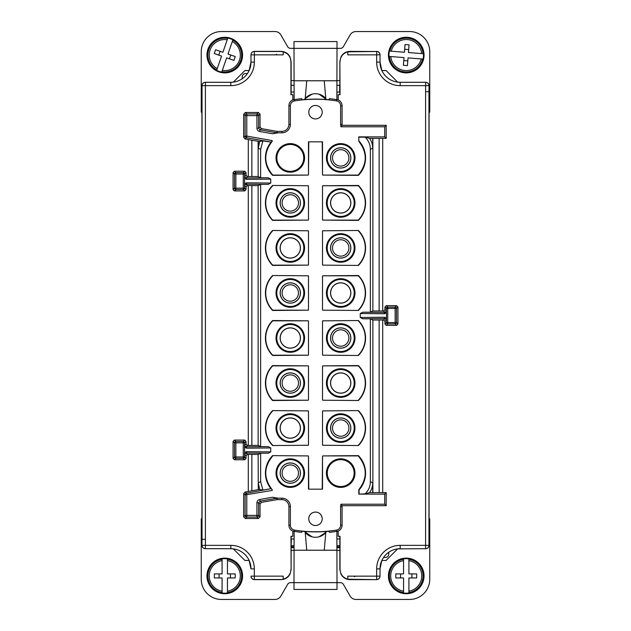 <?xml version="1.0" encoding="UTF-8"?>
<svg xmlns="http://www.w3.org/2000/svg" width="631" height="631" viewBox="0 0 631 631"><rect width="100%" height="100%" fill="white"/><g stroke="black" fill="none" stroke-linecap="round" stroke-linejoin="round"><path stroke-width="0.95" d="M336.867 531.341L337.009 582.65L340.44 582.65A3.36 3.36 0 0 1 343.351 584.33L350.142 596.09A6.72 6.72 0 0 0 355.963 599.45L409.59 599.45A20.16 20.16 0 0 0 429.75 579.29L429.75 518.8L429.08 518.8L429.08 112.2L429.75 112.2L429.75 51.71A20.16 20.16 0 0 0 409.59 31.55L355.963 31.55A6.72 6.72 0 0 0 350.142 34.91L343.351 46.67A3.36 3.36 0 0 1 340.44 48.35L337.009 48.35L337.009 41.567L293.991 41.567L293.991 48.35L290.56 48.35A3.36 3.36 0 0 1 287.649 46.67L280.858 34.91A6.72 6.72 0 0 0 275.037 31.55L221.41 31.55A20.16 20.16 0 0 0 201.25 51.71L201.25 112.2L201.92 112.2L201.92 85.65L230.82 85.65A23.521 23.521 0 0 0 254.34 62.13L250.98 62.13L249.15 70.53L244.931 70.53L233.328 82.133L230.82 82.29L230.82 85.65M201.92 545.35L202.038 539.3L205.398 539.3L205.398 545.35L230.82 545.35L230.82 548.71L205.398 548.71A3.36 3.36 -90 0 1 202.038 545.35L205.398 545.35L205.28 548.71C203.237 548.513 202.117 547.392 201.92 545.35L201.92 112.2M429.08 518.8L429.08 545.35L400.18 545.35A23.521 23.521 0 0 0 376.66 568.87L380.02 568.87L381.85 560.47L386.069 560.47L397.672 548.867L425.602 548.71L425.602 85.65L400.18 85.65L400.18 82.29L397.672 82.133L386.069 70.53L381.85 70.53L380.02 62.13L380.02 54.858A3.36 3.36 180 0 0 376.66 51.497L349.953 51.379C345.922 51.529 342.933 53.367 340.969 56.885L339.872 61.459L339.872 94.705M400.18 82.29A20.16 20.16 0 0 1 380.02 62.13A20.16 20.16 0 0 0 400.18 82.29L425.602 82.29A3.36 3.36 90 0 1 428.962 85.65L425.602 85.65L425.72 82.29C427.763 82.487 428.883 83.608 429.08 85.65L429.08 112.2M429.08 545.35C428.883 547.392 427.763 548.513 425.72 548.71L425.602 548.71A3.36 3.36 -90 0 0 428.962 545.35L428.962 91.7L425.602 91.7M337.009 550.39L339.872 550.39L339.872 569.541L340.969 574.115C342.933 577.633 345.922 579.471 349.953 579.621L376.66 579.621C378.703 579.424 379.823 578.304 380.02 576.261L380.02 568.87A20.16 20.16 0 0 1 400.18 548.71A20.16 20.16 0 0 0 380.02 568.87M293.991 550.39L291.128 550.39L291.128 569.541L290.031 574.115C288.067 577.633 285.078 579.471 281.047 579.621L254.34 579.621C252.297 579.424 251.177 578.304 250.98 576.261L250.98 576.142A3.36 3.36 -0 0 0 254.34 579.503L254.34 579.621M249.15 560.47L250.98 568.87A20.16 20.16 0 0 0 230.82 548.71L233.328 548.867L244.931 560.47L249.15 560.47M201.92 518.8L201.25 518.8L201.25 579.29A20.16 20.16 0 0 0 221.41 599.45L275.037 599.45A6.72 6.72 0 0 0 280.858 596.09L287.649 584.33A3.36 3.36 0 0 1 290.56 582.65L293.991 582.65L293.991 589.433L337.009 589.433L337.009 582.65L293.991 582.65L294.133 531.341M400.18 85.65A23.521 23.521 0 0 1 376.66 62.13L376.66 54.858L380.02 54.739C379.823 52.696 378.703 51.576 376.66 51.379M283.185 51.774L283.185 51.821C288.036 53.296 290.631 56.569 290.954 61.633L290.031 56.885C288.067 53.367 285.078 51.529 281.047 51.379L254.34 51.379C252.297 51.576 251.177 52.696 250.98 54.739L250.98 54.858A3.36 3.36 0 0 1 254.34 51.497L280.929 51.497L283.185 51.774L283.185 54.858L250.98 54.858L250.98 62.13A20.16 20.16 0 0 1 230.82 82.29L205.28 82.29C203.237 82.487 202.117 83.608 201.92 85.65M291.128 61.459L291.128 94.705M293.991 80.61L291.128 80.61M337.009 80.61L339.872 80.61M291.128 536.295L291.128 550.39M290.954 61.633L290.954 94.705L292.823 94.705L292.823 99.879A6.428 6.428 0 0 0 288.911 105.795L288.911 124.354L290.378 124.354L290.378 105.795A4.961 4.961 0 0 1 294.551 100.897A132.652 132.652 0 0 1 336.449 100.897A4.961 4.961 0 0 1 340.622 105.795L340.622 124.354A8.479 8.479 0 0 0 340.977 126.784L342.16 125.317L386.188 125.317L386.188 138.331L369.529 138.331C371.627 141.273 372.684 144.554 372.708 148.167L372.708 138.331M340.622 105.795L342.089 105.795A6.428 6.428 0 0 0 338.177 99.879L338.177 94.705L340.046 94.705L339.872 61.459M376.66 568.87L376.66 576.142L380.02 576.142A3.36 3.36 180 0 1 376.66 579.503L376.66 576.142L347.815 576.142L347.815 579.179C342.964 577.704 340.369 574.431 340.046 569.367L340.046 536.295L338.177 536.295L338.177 531.121A6.428 6.428 0 0 0 342.089 525.205L342.089 506.646L340.622 506.646L340.622 525.205A4.961 4.961 0 0 1 336.449 530.103A132.652 132.652 0 0 1 294.551 530.103A4.961 4.961 0 0 1 290.378 525.205L290.378 506.646A8.479 8.479 0 0 0 281.899 498.167L278.026 498.167L276.899 498.727L276.977 499.626L281.899 499.626L281.899 498.167M290.378 525.205L288.911 525.205A6.428 6.428 0 0 0 292.823 531.121L292.823 536.295L290.954 536.295L291.128 569.541M340.622 506.646A8.479 8.479 0 0 1 340.977 504.216L342.16 505.683A7.012 7.012 0 0 0 342.089 506.646M347.815 51.774L347.815 54.858L376.66 54.858L376.66 51.497L347.815 51.821C342.964 53.296 340.369 56.569 340.046 61.633M342.089 105.795L342.089 124.354A7.012 7.012 0 0 0 342.16 125.317M342.16 505.683L386.188 505.683L386.188 492.669L382.709 492.669L382.709 319.972L372.874 320.051L370.365 318.797L362.809 318.797L360.254 317.472L360.254 313.528L362.809 312.203L385.02 312.44L386.393 311.122L386.401 311.667L386.401 308.441A1.341 1.341 -45 0 1 387.742 307.1L387.742 308.441L386.401 308.441L384.957 306.997L384.957 309.687L383.616 311.028L382.709 311.028L382.709 138.331M384.957 306.997L386.298 305.656L396.583 305.656L397.932 306.997L397.932 324.003L396.583 325.344L386.298 325.344L384.957 324.003L384.957 321.313L383.616 319.972L382.709 319.972M339.872 536.295L339.872 550.39M339.872 538.961L336.938 538.961M294.062 538.961L291.309 538.961L291.128 545.862L294.007 545.681M281.047 579.621L283.185 579.179C288.036 577.704 290.631 574.431 290.954 569.367M376.66 579.621L347.815 579.226M224.881 593.732L219.691 592.998L214.666 590.592L210.431 586.483M210.446 586.514L207.875 581.537M207.875 581.569L206.968 576.071L207.702 570.85L209.137 567.387A17.802 17.802 0 0 1 233.304 560.304A17.802 17.802 0 0 1 240.395 584.464A17.802 17.802 0 0 1 216.236 591.555A17.802 17.802 0 0 1 209.145 567.395L214.217 561.59M239.67 585.671L239.244 586.302M239.259 586.278L235.324 590.269M231.096 592.572L224.912 593.732M235.142 561.456L239.11 565.368M239.094 565.344L241.657 570.29L242.572 575.811M242.556 575.054L242.572 575.48M241.957 580.591L239.433 586.033M214.185 561.606L219.162 559.027M219.131 559.034L224.66 558.12M224.628 558.12L230.165 558.963M234.519 561.03L235.118 561.44M392.356 587.09L391.922 586.522M391.906 586.514L389.351 581.585M389.335 581.537L388.428 576.371L389.248 570.582M388.444 576.805L388.428 576.371M389.043 571.268L389.161 570.85M421.129 585.671L416.831 590.237M416.783 590.269L412.153 592.722L406.34 593.732M412.556 592.572L412.153 592.722M406.372 593.739L400.835 592.895M400.866 592.911L395.897 590.427M420.104 564.769L420.538 565.329M420.554 565.344L423.109 570.266M423.125 570.321L424.032 575.48L423.212 581.269M424.016 575.054L424.032 575.48M423.409 580.591L423.298 581.009M391.33 566.181L391.733 565.597M395.069 562.055L395.629 561.622M395.676 561.59L400.306 559.129L406.119 558.12M399.904 559.287L400.306 559.137M406.088 558.12L411.593 558.948L416.334 561.259L420.372 565.1M383.569 557.449L385.415 557.449C387.418 557.299 388.538 556.179 388.775 554.089L388.775 552.243M291.128 92.039L294.062 92.039M336.938 92.039L339.691 92.039L339.691 85.319L336.993 85.319M419.844 66.547L415.916 70.017L410.552 72.344M410.536 72.352L405.007 72.833M404.952 72.833L399.573 71.587M400.243 71.839L399.833 71.689M417.107 40.976L417.659 41.425M423.314 50.062A17.802 17.802 0 0 0 421.35 45.669M421.334 45.637L423.504 50.748L424.016 56.017M424.008 56.017L422.746 61.728M422.738 61.751L419.883 66.507M392.616 43.602L396.781 39.982M396.796 39.966L401.631 37.868L407.176 37.284M406.743 37.276L407.508 37.316M412.217 38.302L412.887 38.562M395.353 69.165L394.801 68.724M394.777 68.716L391.283 64.756L388.956 59.393M389.146 60.079A17.802 17.802 0 0 0 391.11 64.48M388.948 59.377L388.444 54.124L389.713 48.421M389.721 48.398L392.577 43.642M208.009 61.073L207.78 60.402M207.765 60.347L206.968 54.834M207.678 50.07L210.509 44.415M235.655 69.158L235.087 69.584M230.772 71.839L230.094 72.06M230.078 72.076L224.589 72.873M224.565 72.88L219.091 71.95L214.114 69.339A17.802 17.802 0 0 1 210.683 65.963M210.423 65.616L207.859 60.671M241.531 49.076L241.776 49.794M241.768 49.762L242.58 54.976L241.736 60.481L239.039 65.727M213.885 40.983L219.446 38.081M218.768 38.31L219.178 38.168M219.462 38.073L224.951 37.268M224.975 37.261L230.449 38.199M234.803 40.368L235.426 40.81M235.402 40.786L239.125 44.525L241.681 49.478M247.431 73.551L245.585 73.551C243.582 73.701 242.462 74.821 242.225 76.911L242.225 78.757M202.038 539.3L202.038 85.65A3.36 3.36 90 0 1 205.398 82.29L205.398 539.3M288.911 124.354A7.012 7.012 0 0 1 281.899 131.374L276.977 131.374L261.431 128.629L259.996 129.836L259.704 131.493L272.545 133.756L278.026 132.833L276.899 132.273L276.977 131.374M230.82 545.35A23.521 23.521 0 0 1 254.34 568.87L254.34 576.142L283.185 576.142L283.185 579.226M288.911 525.205L288.911 506.646A7.012 7.012 0 0 0 281.899 499.626M276.977 499.626L261.431 502.371L260.043 504.027L260.043 516.828L258.363 518.508L245.349 518.508L243.669 516.828L243.669 493.694L245.104 494.901L245.104 515.393L243.669 516.828M244.599 453.752L244.607 445.533L245.98 446.851L247.384 445.447L258.126 445.368L260.635 446.614L268.191 446.614L270.746 447.939L270.746 451.891L268.191 453.208L245.98 452.979L244.607 454.288L244.599 453.752L244.599 456.97A1.341 1.341 135 0 1 243.258 458.319L243.258 456.97L244.599 456.97L246.043 458.414L246.043 455.732L247.384 454.383L248.291 454.383L248.291 491.47L245.057 492.046L243.669 493.694M246.043 458.414L244.702 459.762L234.416 459.762L233.068 458.414L233.068 441.408L234.416 440.067L244.702 440.067L246.043 441.408L246.043 444.098L247.384 445.447M248.291 445.447L248.291 185.553L247.384 185.553L246.043 186.902L244.607 185.467L245.98 184.149A1.341 0.694 -89.4 0 0 246.674 182.801L244.544 183.802L244.607 176.712L246.674 179.37L244.544 178.376M244.607 185.467L244.599 188.148A1.341 1.341 135 0 1 243.258 189.489L243.258 188.148L244.599 188.148L246.043 189.592L246.043 186.902M246.043 189.592L244.702 190.933L234.416 190.933L233.068 189.592L233.068 172.586L234.416 171.238L244.702 171.238L246.043 172.586L246.043 175.268L247.384 176.617L248.291 176.617L248.291 139.53L251.856 140.263L251.856 176.506L258.126 176.538L260.635 177.792L260.635 149.334L262.906 140.91L259.656 141.533L258.292 148.167L258.292 141.289L259.656 141.533M262.906 140.91L271.401 142.141L246.492 137.747L245.057 138.954L248.291 139.53M245.057 138.954L243.669 137.306L243.669 114.172L245.104 115.607L245.104 136.099L243.669 137.306M276.899 132.273L277.009 132.833L259.996 129.836L258.607 128.18L260.043 126.973L260.043 114.172L258.363 112.492L245.349 112.492L243.669 114.172M260.043 126.973L261.431 128.629M292.823 99.879L293.005 99.998A6.255 6.255 0 0 1 294.354 99.619A133.946 133.946 0 0 1 301.642 98.665L302.178 99.785A132.77 132.77 0 0 1 328.822 99.785L329.358 98.665A133.946 133.946 0 0 1 336.646 99.619A6.255 6.255 0 0 1 337.995 99.998L338.177 99.879M338.177 531.121L337.995 531.002A6.255 6.255 0 0 1 336.646 531.381A133.946 133.946 0 0 1 329.358 532.335L328.822 531.215A132.77 132.77 0 0 1 302.178 531.215L301.642 532.335A133.946 133.946 0 0 1 294.354 531.381A6.255 6.255 0 0 1 293.005 531.002L292.823 531.121M355.474 576.19L354.433 576.71L355.474 576.19M340.977 126.784L384.721 126.784L384.721 136.864L358.794 136.864L358.794 141.273C367.542 152.678 367.368 163.95 358.274 175.079L358.392 175.371A24.869 24.869 0 0 0 359.086 141.155M386.188 125.317L384.721 126.784M386.188 138.331L384.721 136.864M382.709 311.028L372.874 310.949L370.365 312.203L370.365 149.334C370.287 144.562 368.543 140.508 365.136 137.164L359.086 137.164M365.136 137.164L369.529 138.331M362.809 312.203L370.365 312.203M386.298 305.656L387.742 307.1L395.14 307.1A1.341 1.341 45 0 1 396.489 308.441L397.932 306.997M396.583 305.656L395.14 307.1L395.14 308.441L387.742 308.441L387.742 323.9L395.14 323.9L395.14 322.559L396.489 322.559A1.341 1.341 135 0 1 395.14 323.9L396.583 325.344M386.298 325.344L387.742 323.9A1.341 1.341 -135 0 1 386.401 322.559L384.957 324.003M386.401 319.333L386.393 319.878L385.02 318.56L384.326 317.219L386.456 318.213L386.401 322.559L395.14 322.559L395.14 308.441L396.489 308.441L396.489 322.559L397.932 324.003M382.709 492.669L379.144 492.559L379.144 320.075M386.188 492.669L384.721 494.136L358.794 494.136L365.136 493.836L369.529 492.669C371.627 489.727 372.684 486.446 372.708 482.833L372.708 492.669L369.529 492.669M379.144 492.559L372.708 492.669M384.721 494.136L384.721 504.216L386.188 505.683M340.977 504.216L384.721 504.216M339.872 545.681L336.993 545.681M275.526 54.81L276.567 54.29L275.526 54.81M291.128 85.319L294.007 85.319M281.899 131.374L281.899 132.833L278.026 132.833M281.899 132.833A8.479 8.479 0 0 0 290.378 124.354M276.899 498.727L277.009 498.167L272.545 497.244L278.026 498.167M260.043 516.828L258.607 515.393L258.607 502.82L259.996 501.164L259.704 499.507C257.976 499.941 257.054 501.046 256.927 502.82L256.927 515.393L245.104 515.393A1.68 1.68 -135 0 0 246.784 517.073L245.349 518.508M245.057 492.046L246.492 493.253L246.784 494.901L246.784 517.073L256.927 517.073L256.927 515.393L258.607 515.393A1.68 1.68 135 0 1 256.927 517.073L258.363 518.508M272.206 490.421L272.206 489.727L272.206 490.421L245.104 494.901A1.68 1.68 130 0 1 246.492 493.253L270.912 488.678A24.869 24.869 0 0 1 272.608 455.629L308.275 455.921L272.608 455.629M248.291 454.383L258.126 454.462L260.635 453.208L260.635 481.666L262.906 490.09L270.912 488.678M262.906 490.09L259.656 489.467L258.292 482.833L258.292 489.711L259.656 489.467M258.126 454.462L258.292 489.711M258.126 489.656L248.291 491.47M268.191 453.208L260.635 453.208M244.702 459.762L243.258 458.319L235.86 458.319A1.341 1.341 -135 0 1 234.511 456.97L233.068 458.414M234.416 459.762L235.86 458.319L235.86 456.97L243.258 456.97L243.258 441.511L235.86 441.511L235.86 442.852L234.511 442.852A1.341 1.341 -45 0 1 235.86 441.511L234.416 440.067M244.702 440.067L243.258 441.511A1.341 1.341 45 0 1 244.599 442.852L246.043 441.408M248.291 185.553L258.126 185.632L260.635 184.386L260.635 446.614M260.635 177.792L268.191 177.792L270.746 179.109L270.746 183.061L268.191 184.386L260.635 184.386M244.702 190.933L243.258 189.489L235.86 189.489A1.341 1.341 -135 0 1 234.511 188.148L233.068 189.592M234.416 190.933L235.86 189.489L235.86 188.148L243.258 188.148L243.258 172.681L235.86 172.681L235.86 174.03L234.511 174.03A1.341 1.341 -45 0 1 235.86 172.681L234.416 171.238M244.702 171.238L243.258 172.681A1.341 1.341 45 0 1 244.599 174.03L246.043 172.586M248.291 176.617L251.856 176.506M258.292 141.289L251.856 140.263M260.043 114.172L258.607 115.607A1.68 1.68 -135 0 0 256.927 113.927L246.784 113.927A1.68 1.68 135 0 0 245.104 115.607L256.927 115.607L256.927 128.18C257.054 129.954 257.976 131.059 259.704 131.493M315.5 118.92A6.72 6.72 0 0 1 308.78 112.2A6.72 6.72 0 0 1 315.5 105.48A6.72 6.72 0 0 1 322.22 112.2A6.72 6.72 0 0 1 315.5 118.92M315.5 525.52A6.72 6.72 0 0 0 322.22 518.8A6.72 6.72 0 0 0 315.5 512.08A6.72 6.72 0 0 0 308.78 518.8A6.72 6.72 0 0 0 315.5 525.52M358.794 494.136L358.794 489.727C367.542 478.322 367.368 467.05 358.274 455.921L322.725 455.921A24.869 24.869 0 0 0 322.512 456.142L322.22 489.167M308.78 489.167L308.488 456.142L308.488 489.167L322.512 489.167L322.512 456.142M271.401 488.859L272.206 489.727C263.458 478.322 263.632 467.05 272.726 455.921M353.234 479.946A14.276 14.276 0 0 0 347.547 460.567A14.276 14.276 0 0 0 328.175 466.254A14.276 14.276 0 0 0 333.854 485.633A14.276 14.276 0 0 0 353.234 479.946M277.766 466.254A14.276 14.276 0 0 0 283.453 485.633A14.276 14.276 0 0 0 302.825 479.946A14.276 14.276 0 0 0 297.146 460.567A14.276 14.276 0 0 0 277.766 466.254M271.401 142.141L272.206 140.579L272.206 141.273C263.458 152.678 263.632 163.95 272.726 175.079L308.275 175.079A24.869 24.869 0 0 0 308.488 174.858L308.78 141.833M322.22 141.833L322.512 174.858L322.512 141.833L308.488 141.833L308.488 174.858M322.512 174.858A24.869 24.869 0 0 0 322.725 175.079L358.274 175.079M358.794 136.864L358.794 141.273M302.825 164.746A14.276 14.276 0 0 0 297.146 145.367A14.276 14.276 0 0 0 277.766 151.054A14.276 14.276 0 0 0 283.453 170.433A14.276 14.276 0 0 0 302.825 164.746M328.175 151.054A14.276 14.276 0 0 0 333.854 170.433A14.276 14.276 0 0 0 353.234 164.746A14.276 14.276 0 0 0 347.547 145.367A14.276 14.276 0 0 0 328.175 151.054M359.086 493.836L359.086 489.845A24.869 24.869 0 0 0 358.392 455.629L322.725 455.921M370.365 318.797L370.365 481.666C370.287 486.438 368.543 490.492 365.136 493.836M322.725 175.079L358.392 175.371M270.912 142.322A24.869 24.869 0 0 0 272.608 175.371L308.275 175.079M322.512 399.999L322.512 366.09L322.512 399.999A24.869 24.869 0 0 0 322.725 400.22L358.392 400.519A24.869 24.869 0 0 0 358.392 365.57L322.725 365.862A24.869 24.869 0 0 1 322.772 365.814M308.275 355.198L272.608 355.49A24.869 24.869 0 0 1 272.608 320.54L308.275 320.832L272.726 320.832A24.57 24.57 0 0 0 272.726 355.198L308.275 355.198A24.869 24.869 0 0 0 308.488 354.969L308.488 321.061L308.488 354.969M272.608 400.519L308.275 400.22A24.869 24.869 0 0 0 308.488 399.999L308.488 366.09A24.869 24.869 0 0 0 308.275 365.862L272.608 365.57A24.869 24.869 0 0 0 272.608 400.519L272.726 400.22A24.57 24.57 0 0 1 272.726 365.862L272.608 365.57M272.608 445.549L308.275 445.249L272.608 445.549A24.869 24.869 0 0 1 272.608 410.6L308.275 410.891L272.608 410.6M308.488 445.029L308.488 411.112L308.488 445.029A24.869 24.869 0 0 1 308.275 445.249M358.392 410.6L322.725 410.891L358.392 410.6A24.869 24.869 0 0 1 358.392 445.549L322.725 445.249L358.392 445.549M322.725 410.891A24.869 24.869 0 0 0 322.512 411.112L322.512 445.029A24.869 24.869 0 0 0 322.725 445.249M358.392 320.54L322.725 320.832L358.392 320.54A24.869 24.869 0 0 1 358.392 355.49L322.725 355.198L358.392 355.49M322.725 320.832A24.869 24.869 0 0 0 322.512 321.061L322.512 354.969A24.869 24.869 0 0 0 322.725 355.198M308.275 230.78A24.869 24.869 0 0 1 308.488 231.001L308.488 264.91A24.869 24.869 0 0 1 308.275 265.138L272.608 265.43A24.869 24.869 0 0 1 272.608 230.481L308.275 230.78L272.608 230.481M358.392 230.481L322.725 230.78L358.392 230.481A24.869 24.869 0 0 1 358.392 265.43L322.725 265.138L358.392 265.43M322.725 230.78A24.869 24.869 0 0 0 322.512 231.001L322.512 264.91A24.869 24.869 0 0 0 322.725 265.138M308.488 309.939L308.488 276.031L308.488 309.939A24.869 24.869 0 0 1 308.275 310.168L272.608 310.46A24.869 24.869 0 0 1 272.608 275.51L308.275 275.802L272.608 275.51M322.512 309.939A24.869 24.869 0 0 0 322.725 310.168L358.392 310.46A24.869 24.869 0 0 0 358.392 275.51L322.725 275.802A24.869 24.869 0 0 0 322.512 276.031L322.512 309.939L322.512 276.031M308.488 219.888L308.488 185.971L308.488 219.888A24.869 24.869 0 0 1 308.275 220.109L272.608 220.4A24.869 24.869 0 0 1 272.608 185.451L308.275 185.751L272.608 185.451M322.725 185.751L358.392 185.451A24.869 24.869 0 0 1 358.392 220.4L322.725 220.109L358.274 220.109A24.57 24.57 0 0 0 358.274 185.751L322.725 185.751A24.869 24.869 0 0 0 322.512 185.971L322.512 219.888L322.512 185.971M383.616 311.028L385.02 312.44A1.341 0.694 90.6 0 0 384.326 313.781L386.456 312.787L386.456 318.213M386.401 311.667L386.456 312.787M227.46 592.974L227.46 591.215L227.46 592.974A17.258 17.258 0 0 1 222.08 592.974L222.08 591.215L222.08 592.974M222.08 558.885L222.08 560.636A15.523 15.523 0 0 0 222.08 591.215L222.08 577.941L214.351 577.941L214.351 573.91L222.08 573.91L222.08 558.885A17.258 17.258 0 0 1 227.46 558.885L227.46 559.279A16.863 16.863 0 0 1 227.46 592.572M408.92 592.974L408.92 591.215L408.92 592.974A17.258 17.258 0 0 1 403.54 592.974L403.54 591.215L403.54 592.974M403.54 558.885L403.54 560.636A15.523 15.523 0 0 0 403.54 591.215L403.54 577.941L395.811 577.941L395.811 573.91L403.54 573.91L403.54 558.885A17.258 17.258 0 0 1 408.92 558.885L408.92 559.279A16.863 16.863 0 0 1 408.92 592.572M294.133 99.659L293.991 48.35L337.009 48.35L336.867 99.659M423.433 53.722L421.682 53.588L423.433 53.722A17.258 17.258 0 0 1 423.015 59.085L421.263 58.943L423.015 59.085M389.027 56.419L390.778 56.561A15.523 15.523 0 0 0 421.263 58.943L408.028 57.91L407.429 65.616L403.406 65.301L404.014 57.595L389.027 56.419A17.258 17.258 0 0 1 389.445 51.064L389.84 51.095A16.863 16.863 0 0 1 423.038 53.69M221.726 72.06L222.301 70.404L221.726 72.06A17.258 17.258 0 0 1 216.646 70.293L217.222 68.637L216.646 70.293M227.815 38.089L227.239 39.745A15.523 15.523 0 0 0 217.222 68.637L221.568 56.096L214.264 53.564L215.589 49.754L222.893 52.286L227.815 38.089A17.258 17.258 0 0 1 232.894 39.848L232.76 40.226A16.863 16.863 0 0 1 221.86 71.682M277.009 132.833L272.545 133.756M260.043 504.027L258.607 502.82L256.927 502.82M247.384 454.383L245.98 452.979A1.341 0.694 -89.4 0 0 246.674 451.63L244.544 452.624M268.191 446.614L245.98 446.851L246.674 448.199L244.544 447.198M244.599 184.922L244.544 183.802M258.363 112.492L256.927 113.927L256.927 115.607L258.607 115.607L258.607 128.18L256.927 128.18M308.859 99.28L305.033 99.532M322.141 99.28L325.967 99.532M322.141 531.72L325.967 531.468M308.859 531.72L305.033 531.468M353.092 479.868A14.111 14.111 0 0 0 347.468 460.717A14.111 14.111 0 0 0 328.317 466.333A14.111 14.111 0 0 0 333.933 485.484A14.111 14.111 0 0 0 353.092 479.868M277.908 466.333A14.111 14.111 0 0 0 283.532 485.484A14.111 14.111 0 0 0 302.683 479.868A14.111 14.111 0 0 0 297.067 460.717A14.111 14.111 0 0 0 277.908 466.333M302.683 164.667A14.111 14.111 0 0 0 297.067 145.516A14.111 14.111 0 0 0 277.908 151.132A14.111 14.111 0 0 0 283.532 170.283A14.111 14.111 0 0 0 302.683 164.667M328.317 151.132A14.111 14.111 0 0 0 333.933 170.283A14.111 14.111 0 0 0 353.092 164.667A14.111 14.111 0 0 0 347.468 145.516A14.111 14.111 0 0 0 328.317 151.132M358.392 400.519L322.725 400.22M358.392 365.57L358.274 365.862A24.57 24.57 0 0 1 358.274 400.22M358.274 365.862L322.725 365.862A24.869 24.869 0 0 0 322.512 366.09M308.275 400.22L272.726 400.22M308.488 399.999L308.488 366.09M308.275 365.862L272.726 365.862M272.726 445.249A24.57 24.57 0 0 1 272.726 410.891M322.512 411.112L322.512 445.029M358.274 410.891A24.57 24.57 0 0 1 358.274 445.249M322.512 321.061L322.512 354.969M358.274 320.832A24.57 24.57 0 0 1 358.274 355.198M272.608 265.43L272.726 265.138A24.57 24.57 0 0 1 272.726 230.78M272.726 265.138L308.275 265.138M308.488 231.001L308.488 264.91M322.512 231.001L322.512 264.91M358.274 230.78A24.57 24.57 0 0 1 358.274 265.138M272.608 310.46L272.726 310.168A24.57 24.57 0 0 1 272.726 275.802M308.275 310.168L272.726 310.168M358.392 310.46L322.725 310.168M358.392 275.51L358.274 275.802A24.57 24.57 0 0 1 358.274 310.168M358.274 275.802L322.725 275.802M272.608 220.4L272.726 220.109A24.57 24.57 0 0 1 272.726 185.751M308.275 220.109L272.726 220.109M227.46 559.279L227.46 560.636A15.523 15.523 0 0 1 227.46 591.215L227.46 577.941L235.189 577.941L235.189 573.91L227.46 573.91L227.46 558.885M219.115 573.91L219.115 577.941M230.433 573.91L230.433 577.941M408.92 559.279L408.92 560.636A15.523 15.523 0 0 1 408.92 591.215L408.92 577.941L416.649 577.941L416.649 573.91L408.92 573.91L408.92 558.885M400.567 573.91L400.567 577.941M411.885 573.91L411.885 577.941M389.84 51.095L391.196 51.198A15.523 15.523 0 0 1 421.682 53.588L408.446 52.547L409.054 44.848L405.031 44.533L404.432 52.239L389.445 51.064M404.66 49.273L408.683 49.589M403.785 60.497L403.785 60.497A6.168 6.168 0 0 0 403.99 60.576L407.216 60.828A6.168 6.168 0 0 0 407.815 60.686M232.76 40.226L232.318 41.504A15.523 15.523 0 0 1 222.301 70.404L226.647 57.855L233.951 60.387L235.276 56.577L227.972 54.045L232.894 39.848M220.085 51.316L218.76 55.126M230.78 55.023L229.455 58.833M293.991 80.776L324.255 80.776L325.793 98.515A13.44 13.44 0 0 0 305.207 98.515L304.308 99.588L305.207 98.515L305.98 99.17M325.02 99.17L325.793 98.515L319.018 94.185L326.692 99.588M337.009 550.224L306.745 550.224L305.207 532.485A13.44 13.44 0 0 0 325.793 532.485L326.692 531.412L325.793 532.485L325.02 531.83M305.98 531.83L305.207 532.485L311.982 536.815L304.308 531.412M352.563 479.576A13.511 13.511 0 0 1 334.225 484.955A13.511 13.511 0 0 1 328.846 466.625A13.511 13.511 0 0 1 347.184 461.245A13.511 13.511 0 0 1 352.563 479.576M302.154 479.576A13.511 13.511 0 0 1 283.816 484.955A13.511 13.511 0 0 1 278.437 466.625A13.511 13.511 0 0 1 296.775 461.245A13.511 13.511 0 0 1 302.154 479.576M278.437 151.424A13.511 13.511 0 0 1 296.775 146.045A13.511 13.511 0 0 1 302.154 164.375A13.511 13.511 0 0 1 283.816 169.755A13.511 13.511 0 0 1 278.437 151.424M328.846 151.424A13.511 13.511 0 0 1 347.184 146.045A13.511 13.511 0 0 1 352.563 164.375A13.511 13.511 0 0 1 334.225 169.755A13.511 13.511 0 0 1 328.846 151.424M328.175 376.194A14.276 14.276 0 0 0 333.854 395.574A14.276 14.276 0 0 0 353.234 389.887A14.276 14.276 0 0 0 347.547 370.515A14.276 14.276 0 0 0 328.175 376.194M302.825 344.857A14.276 14.276 0 0 0 297.146 325.486A14.276 14.276 0 0 0 277.766 331.172A14.276 14.276 0 0 0 283.453 350.544A14.276 14.276 0 0 0 302.825 344.857M277.766 376.194A14.276 14.276 0 0 0 283.453 395.574A14.276 14.276 0 0 0 302.825 389.887A14.276 14.276 0 0 0 297.146 370.515A14.276 14.276 0 0 0 277.766 376.194M302.825 434.917A14.276 14.276 0 0 0 297.146 415.545A14.276 14.276 0 0 0 277.766 421.224A14.276 14.276 0 0 0 283.453 440.604A14.276 14.276 0 0 0 302.825 434.917M353.234 434.917A14.276 14.276 0 0 0 347.547 415.545A14.276 14.276 0 0 0 328.175 421.224A14.276 14.276 0 0 0 333.854 440.604A14.276 14.276 0 0 0 353.234 434.917M353.234 344.857A14.276 14.276 0 0 0 347.547 325.486A14.276 14.276 0 0 0 328.175 331.172A14.276 14.276 0 0 0 333.854 350.544A14.276 14.276 0 0 0 353.234 344.857M302.825 254.806A14.276 14.276 0 0 0 297.146 235.426A14.276 14.276 0 0 0 277.766 241.113A14.276 14.276 0 0 0 283.453 260.485A14.276 14.276 0 0 0 302.825 254.806M353.234 254.806A14.276 14.276 0 0 0 347.547 235.426A14.276 14.276 0 0 0 328.175 241.113A14.276 14.276 0 0 0 333.854 260.485A14.276 14.276 0 0 0 353.234 254.806M277.766 286.143A14.276 14.276 0 0 0 283.453 305.514A14.276 14.276 0 0 0 302.825 299.828A14.276 14.276 0 0 0 297.146 280.456A14.276 14.276 0 0 0 277.766 286.143M328.175 286.143A14.276 14.276 0 0 0 333.854 305.514A14.276 14.276 0 0 0 353.234 299.828A14.276 14.276 0 0 0 347.547 280.456A14.276 14.276 0 0 0 328.175 286.143M277.766 196.083A14.276 14.276 0 0 0 283.453 215.455A14.276 14.276 0 0 0 302.825 209.776A14.276 14.276 0 0 0 297.146 190.396A14.276 14.276 0 0 0 277.766 196.083M328.175 196.083A14.276 14.276 0 0 0 333.854 215.455A14.276 14.276 0 0 0 353.234 209.776A14.276 14.276 0 0 0 347.547 190.396A14.276 14.276 0 0 0 328.175 196.083M291.128 547.7L293.999 547.7M337.001 547.7L339.872 547.7M299.204 477.967A10.151 10.151 0 0 0 295.166 464.195A10.151 10.151 0 0 0 281.387 468.234A10.151 10.151 0 0 0 285.433 482.013A10.151 10.151 0 0 0 299.204 477.967M331.796 153.033A10.151 10.151 0 0 0 335.834 166.805A10.151 10.151 0 0 0 349.613 162.766A10.151 10.151 0 0 0 345.567 148.987A10.151 10.151 0 0 0 331.796 153.033M328.317 376.273A14.111 14.111 0 0 0 333.933 395.432A14.111 14.111 0 0 0 353.092 389.808A14.111 14.111 0 0 0 347.468 370.657A14.111 14.111 0 0 0 328.317 376.273M302.683 344.778A14.111 14.111 0 0 0 297.067 325.628A14.111 14.111 0 0 0 277.908 331.251A14.111 14.111 0 0 0 283.532 350.402A14.111 14.111 0 0 0 302.683 344.778M277.908 376.273A14.111 14.111 0 0 0 283.532 395.432A14.111 14.111 0 0 0 302.683 389.808A14.111 14.111 0 0 0 297.067 370.657A14.111 14.111 0 0 0 277.908 376.273M302.683 434.838A14.111 14.111 0 0 0 297.067 415.687A14.111 14.111 0 0 0 277.908 421.303A14.111 14.111 0 0 0 283.532 440.454A14.111 14.111 0 0 0 302.683 434.838M353.092 434.838A14.111 14.111 0 0 0 347.468 415.687A14.111 14.111 0 0 0 328.317 421.303A14.111 14.111 0 0 0 333.933 440.454A14.111 14.111 0 0 0 353.092 434.838M353.092 344.778A14.111 14.111 0 0 0 347.468 325.628A14.111 14.111 0 0 0 328.317 331.251A14.111 14.111 0 0 0 333.933 350.402A14.111 14.111 0 0 0 353.092 344.778M302.683 254.727A14.111 14.111 0 0 0 297.067 235.568A14.111 14.111 0 0 0 277.908 241.192A14.111 14.111 0 0 0 283.532 260.343A14.111 14.111 0 0 0 302.683 254.727M353.092 254.727A14.111 14.111 0 0 0 347.468 235.568A14.111 14.111 0 0 0 328.317 241.192A14.111 14.111 0 0 0 333.933 260.343A14.111 14.111 0 0 0 353.092 254.727M277.908 286.222A14.111 14.111 0 0 0 283.532 305.372A14.111 14.111 0 0 0 302.683 299.749A14.111 14.111 0 0 0 297.067 280.598A14.111 14.111 0 0 0 277.908 286.222M328.317 286.222A14.111 14.111 0 0 0 333.933 305.372A14.111 14.111 0 0 0 353.092 299.749A14.111 14.111 0 0 0 347.468 280.598A14.111 14.111 0 0 0 328.317 286.222M277.908 196.162A14.111 14.111 0 0 0 283.532 215.313A14.111 14.111 0 0 0 302.683 209.697A14.111 14.111 0 0 0 297.067 190.546A14.111 14.111 0 0 0 277.908 196.162M328.317 196.162A14.111 14.111 0 0 0 333.933 215.313A14.111 14.111 0 0 0 353.092 209.697A14.111 14.111 0 0 0 347.468 190.546A14.111 14.111 0 0 0 328.317 196.162M299.141 477.935A10.08 10.08 0 0 0 295.127 464.25A10.08 10.08 0 0 0 281.45 468.265A10.08 10.08 0 0 0 285.464 481.95A10.08 10.08 0 0 0 299.141 477.935M331.859 153.065A10.08 10.08 0 0 0 335.873 166.75A10.08 10.08 0 0 0 349.55 162.735A10.08 10.08 0 0 0 345.536 149.05A10.08 10.08 0 0 0 331.859 153.065M352.563 389.524A13.511 13.511 0 0 1 334.225 394.903A13.511 13.511 0 0 1 328.846 376.565A13.511 13.511 0 0 1 347.184 371.186A13.511 13.511 0 0 1 352.563 389.524M278.437 331.535A13.511 13.511 0 0 1 296.775 326.156A13.511 13.511 0 0 1 302.154 344.494A13.511 13.511 0 0 1 283.816 349.874A13.511 13.511 0 0 1 278.437 331.535M302.154 389.524A13.511 13.511 0 0 1 283.816 394.903A13.511 13.511 0 0 1 278.437 376.565A13.511 13.511 0 0 1 296.775 371.186A13.511 13.511 0 0 1 302.154 389.524M278.437 421.595A13.511 13.511 0 0 1 296.775 416.215A13.511 13.511 0 0 1 302.154 434.546A13.511 13.511 0 0 1 283.816 439.933A13.511 13.511 0 0 1 278.437 421.595M328.846 421.595A13.511 13.511 0 0 1 347.184 416.215A13.511 13.511 0 0 1 352.563 434.546A13.511 13.511 0 0 1 334.225 439.933A13.511 13.511 0 0 1 328.846 421.595M328.846 331.535A13.511 13.511 0 0 1 347.184 326.156A13.511 13.511 0 0 1 352.563 344.494A13.511 13.511 0 0 1 334.225 349.874A13.511 13.511 0 0 1 328.846 331.535M278.437 241.476A13.511 13.511 0 0 1 296.775 236.097A13.511 13.511 0 0 1 302.154 254.435A13.511 13.511 0 0 1 283.816 259.814A13.511 13.511 0 0 1 278.437 241.476M328.846 241.476A13.511 13.511 0 0 1 347.184 236.097A13.511 13.511 0 0 1 352.563 254.435A13.511 13.511 0 0 1 334.225 259.814A13.511 13.511 0 0 1 328.846 241.476M302.154 299.465A13.511 13.511 0 0 1 283.816 304.844A13.511 13.511 0 0 1 278.437 286.506A13.511 13.511 0 0 1 296.775 281.126A13.511 13.511 0 0 1 302.154 299.465M352.563 299.465A13.511 13.511 0 0 1 334.225 304.844A13.511 13.511 0 0 1 328.846 286.506A13.511 13.511 0 0 1 347.184 281.126A13.511 13.511 0 0 1 352.563 299.465M302.154 209.405A13.511 13.511 0 0 1 283.816 214.785A13.511 13.511 0 0 1 278.437 196.454A13.511 13.511 0 0 1 296.775 191.067A13.511 13.511 0 0 1 302.154 209.405M352.563 209.405A13.511 13.511 0 0 1 334.225 214.785A13.511 13.511 0 0 1 328.846 196.454A13.511 13.511 0 0 1 347.184 191.067A13.511 13.511 0 0 1 352.563 209.405M349.613 387.907A10.151 10.151 0 0 0 345.567 374.136A10.151 10.151 0 0 0 331.796 378.174A10.151 10.151 0 0 0 335.834 391.954A10.151 10.151 0 0 0 349.613 387.907M281.387 333.144A10.151 10.151 0 0 0 285.433 346.924A10.151 10.151 0 0 0 299.204 342.878A10.151 10.151 0 0 0 295.166 329.106A10.151 10.151 0 0 0 281.387 333.144M299.204 387.907A10.151 10.151 0 0 0 295.166 374.136A10.151 10.151 0 0 0 281.387 378.174A10.151 10.151 0 0 0 285.433 391.954A10.151 10.151 0 0 0 299.204 387.907M281.387 423.204A10.151 10.151 0 0 0 285.433 436.983A10.151 10.151 0 0 0 299.204 432.937A10.151 10.151 0 0 0 295.166 419.165A10.151 10.151 0 0 0 281.387 423.204M331.796 423.204A10.151 10.151 0 0 0 335.834 436.983A10.151 10.151 0 0 0 349.613 432.937A10.151 10.151 0 0 0 345.567 419.165A10.151 10.151 0 0 0 331.796 423.204M331.796 333.144A10.151 10.151 0 0 0 335.834 346.924A10.151 10.151 0 0 0 349.613 342.878A10.151 10.151 0 0 0 345.567 329.106A10.151 10.151 0 0 0 331.796 333.144M281.387 243.093A10.151 10.151 0 0 0 285.433 256.864A10.151 10.151 0 0 0 299.204 252.826A10.151 10.151 0 0 0 295.166 239.046A10.151 10.151 0 0 0 281.387 243.093M331.796 243.093A10.151 10.151 0 0 0 335.834 256.864A10.151 10.151 0 0 0 349.613 252.826A10.151 10.151 0 0 0 345.567 239.046A10.151 10.151 0 0 0 331.796 243.093M299.204 297.856A10.151 10.151 0 0 0 295.166 284.076A10.151 10.151 0 0 0 281.387 288.122A10.151 10.151 0 0 0 285.433 301.894A10.151 10.151 0 0 0 299.204 297.856M349.613 297.856A10.151 10.151 0 0 0 345.567 284.076A10.151 10.151 0 0 0 331.796 288.122A10.151 10.151 0 0 0 335.834 301.894A10.151 10.151 0 0 0 349.613 297.856M299.204 207.796A10.151 10.151 0 0 0 295.166 194.017A10.151 10.151 0 0 0 281.387 198.063A10.151 10.151 0 0 0 285.433 211.835A10.151 10.151 0 0 0 299.204 207.796M349.613 207.796A10.151 10.151 0 0 0 345.567 194.017A10.151 10.151 0 0 0 331.796 198.063A10.151 10.151 0 0 0 335.834 211.835A10.151 10.151 0 0 0 349.613 207.796M352.5 466.656A13.44 13.44 0 0 0 334.256 461.308A13.44 13.44 0 0 0 328.909 479.544A13.44 13.44 0 0 0 347.145 484.9A13.44 13.44 0 0 0 352.5 466.656M278.5 164.344A13.44 13.44 0 0 0 296.744 169.692A13.44 13.44 0 0 0 302.091 151.456A13.44 13.44 0 0 0 283.855 146.1A13.44 13.44 0 0 0 278.5 164.344M349.55 387.876A10.08 10.08 0 0 0 345.536 374.199A10.08 10.08 0 0 0 331.859 378.214A10.08 10.08 0 0 0 335.873 391.89A10.08 10.08 0 0 0 349.55 387.876M281.45 333.184A10.08 10.08 0 0 0 285.464 346.861A10.08 10.08 0 0 0 299.141 342.846A10.08 10.08 0 0 0 295.127 329.169A10.08 10.08 0 0 0 281.45 333.184M299.141 387.876A10.08 10.08 0 0 0 295.127 374.199A10.08 10.08 0 0 0 281.45 378.214A10.08 10.08 0 0 0 285.464 391.89A10.08 10.08 0 0 0 299.141 387.876M281.45 423.235A10.08 10.08 0 0 0 285.464 436.92A10.08 10.08 0 0 0 299.141 432.905A10.08 10.08 0 0 0 295.127 419.229A10.08 10.08 0 0 0 281.45 423.235M331.859 423.235A10.08 10.08 0 0 0 335.873 436.92A10.08 10.08 0 0 0 349.55 432.905A10.08 10.08 0 0 0 345.536 419.229A10.08 10.08 0 0 0 331.859 423.235M331.859 333.184A10.08 10.08 0 0 0 335.873 346.861A10.08 10.08 0 0 0 349.55 342.846A10.08 10.08 0 0 0 345.536 329.169A10.08 10.08 0 0 0 331.859 333.184M281.45 243.124A10.08 10.08 0 0 0 285.464 256.801A10.08 10.08 0 0 0 299.141 252.786A10.08 10.08 0 0 0 295.127 239.11A10.08 10.08 0 0 0 281.45 243.124M331.859 243.124A10.08 10.08 0 0 0 335.873 256.801A10.08 10.08 0 0 0 349.55 252.786A10.08 10.08 0 0 0 345.536 239.11A10.08 10.08 0 0 0 331.859 243.124M299.141 297.816A10.08 10.08 0 0 0 295.127 284.139A10.08 10.08 0 0 0 281.45 288.154A10.08 10.08 0 0 0 285.464 301.831A10.08 10.08 0 0 0 299.141 297.816M349.55 297.816A10.08 10.08 0 0 0 345.536 284.139A10.08 10.08 0 0 0 331.859 288.154A10.08 10.08 0 0 0 335.873 301.831A10.08 10.08 0 0 0 349.55 297.816M299.141 207.765A10.08 10.08 0 0 0 295.127 194.08A10.08 10.08 0 0 0 281.45 198.095A10.08 10.08 0 0 0 285.464 211.771A10.08 10.08 0 0 0 299.141 207.765M349.55 207.765A10.08 10.08 0 0 0 345.536 194.08A10.08 10.08 0 0 0 331.859 198.095A10.08 10.08 0 0 0 335.873 211.771A10.08 10.08 0 0 0 349.55 207.765M294.567 480.104A8.203 8.203 0 0 0 297.296 468.833A8.203 8.203 0 0 0 286.032 466.096A8.203 8.203 0 0 0 283.295 477.367A8.203 8.203 0 0 0 294.567 480.104M336.433 150.896A8.203 8.203 0 0 0 333.704 162.167A8.203 8.203 0 0 0 344.968 164.904A8.203 8.203 0 0 0 347.705 153.633A8.203 8.203 0 0 0 336.433 150.896M294.567 390.045A8.203 8.203 0 0 0 297.296 378.774A8.203 8.203 0 0 0 286.032 376.044A8.203 8.203 0 0 0 283.295 387.308A8.203 8.203 0 0 0 294.567 390.045M336.433 421.066A8.203 8.203 0 0 0 333.704 432.338A8.203 8.203 0 0 0 344.968 435.075A8.203 8.203 0 0 0 347.705 423.803A8.203 8.203 0 0 0 336.433 421.066M336.433 331.015A8.203 8.203 0 0 0 333.704 342.278A8.203 8.203 0 0 0 344.968 345.015A8.203 8.203 0 0 0 347.705 333.752A8.203 8.203 0 0 0 336.433 331.015M336.433 240.955A8.203 8.203 0 0 0 333.704 252.226A8.203 8.203 0 0 0 344.968 254.956A8.203 8.203 0 0 0 347.705 243.692A8.203 8.203 0 0 0 336.433 240.955M294.567 299.985A8.203 8.203 0 0 0 297.296 288.722A8.203 8.203 0 0 0 286.032 285.985A8.203 8.203 0 0 0 283.295 297.248A8.203 8.203 0 0 0 294.567 299.985M294.567 209.934A8.203 8.203 0 0 0 297.296 198.662A8.203 8.203 0 0 0 286.032 195.925A8.203 8.203 0 0 0 283.295 207.197A8.203 8.203 0 0 0 294.567 209.934M428.962 91.7L429.08 85.65M280.929 579.503L254.34 579.503L254.34 576.142L250.98 576.142M230.82 548.71L230.82 548.71A20.16 20.16 0 0 1 250.98 568.87L254.34 568.87M250.98 62.13A20.16 20.16 0 0 1 230.82 82.29M254.34 62.13L254.34 51.379M376.66 62.13L380.02 62.13M340.622 525.205L342.089 525.205M336.449 530.103L336.646 531.381M400.18 545.35L400.18 548.71M336.449 100.897L336.646 99.619M340.622 124.354L342.089 124.354M379.144 310.925L379.144 138.441M384.957 309.687L386.393 311.122M386.393 319.878L384.957 321.313M362.809 318.797L385.02 318.56L383.616 319.972M423.212 581.293L421.863 584.464A17.802 17.802 0 0 1 397.696 591.555A17.802 17.802 0 0 1 390.605 567.395A17.802 17.802 0 0 1 414.764 560.304A17.802 17.802 0 0 1 421.855 584.464L420.893 586.033M412.903 38.562L415.963 40.155A17.802 17.802 0 0 1 421.137 64.804A17.802 17.802 0 0 1 396.497 69.986A17.802 17.802 0 0 1 391.315 45.345A17.802 17.802 0 0 1 415.955 40.163L417.446 41.244M235.316 69.426L236.743 68.258A17.802 17.802 0 0 1 211.59 67.036A17.802 17.802 0 0 1 212.805 41.891A17.802 17.802 0 0 1 237.95 43.105A17.802 17.802 0 0 1 236.735 68.258L239.054 65.703M290.378 105.795L288.911 105.795M294.551 100.897L294.354 99.619M294.551 530.103L294.354 531.381M290.378 506.646L288.911 506.646M277.009 498.167L259.996 501.164L261.431 502.371M251.856 454.494L251.856 490.737M246.043 455.732L244.607 454.288M233.068 441.408L234.511 442.852L234.511 456.97L235.86 456.97L235.86 442.852L244.599 442.852L244.599 446.078M244.607 445.533L246.043 444.098M251.856 185.664L251.856 445.336M268.191 184.386L245.98 184.149L247.384 185.553M233.068 172.586L234.511 174.03L234.511 188.148L235.86 188.148L235.513 189.442M244.599 177.248L244.599 174.03L235.86 174.03L235.86 188.148M244.607 176.712L246.043 175.268M268.191 177.792L245.98 178.021L247.384 176.617M246.492 137.747A1.68 1.68 -130 0 1 245.104 136.099L246.35 136.099A1.68 0.434 -80.3 0 0 246.492 137.747L246.784 136.099L246.35 136.099M245.349 112.492L246.784 113.927L246.784 136.099L272.206 140.579M272.545 497.244L259.704 499.507M370.365 149.334L372.708 148.167M372.874 310.949L372.874 138.418M360.254 313.528L384.326 313.781M360.254 317.472L384.326 317.219M372.874 492.582L372.874 320.051M370.365 481.666L372.708 482.833M294.007 546.896L291.128 546.896M339.872 546.896L336.993 546.896M222.08 592.572A16.863 16.863 0 0 1 222.08 559.279M403.54 592.572A16.863 16.863 0 0 1 403.54 559.279M422.62 59.054A16.863 16.863 0 0 1 389.422 56.451M216.78 69.923A16.863 16.863 0 0 1 227.681 38.459M260.635 481.666L258.292 482.833M270.746 451.891L246.674 451.63M270.746 447.939L246.674 448.199M258.126 185.632L258.126 445.368M270.746 183.061L246.674 182.801M270.746 179.109L246.674 179.37M258.126 141.344L258.126 176.538M260.635 149.334L258.292 148.167M324.255 80.776L337.009 80.776M306.745 550.224L293.991 550.224M306.745 80.776L305.207 98.515L311.99 94.185L305.207 98.515M324.255 550.224L325.793 532.485L319.01 536.815L325.793 532.485M230.694 592.722L235.355 590.253M241.839 581.009L242.58 575.78M234.874 561.259L230.134 558.948M392.088 586.751L395.882 590.419M391.567 565.826L389.248 570.558M395.408 561.787L391.741 565.573M421.177 45.385L417.683 41.433M395.014 68.905L399.557 71.587M412.627 38.452L407.476 37.308M207.804 49.66L206.96 54.865M210.415 65.616L214.138 69.363M230.362 71.981L235.071 69.599M214.225 40.723L210.486 44.438M235.158 40.605L230.465 38.199"/></g></svg>
